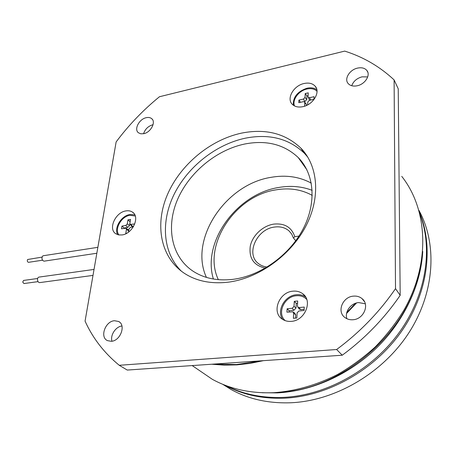 <?xml version="1.0" encoding="UTF-8"?>
<svg xmlns="http://www.w3.org/2000/svg" width="454" height="454" viewBox="0 0 454 454"><rect width="100%" height="100%" fill="white"/><g stroke="black" fill="none" stroke-linecap="round" stroke-linejoin="round"><path stroke-width="0.68" d="M111.962 341.215C110.061 335.239 115.702 326.647 121.933 325.983M111.27 341.306L107.433 340.619C99.562 337.18 105.339 321.16 114.487 320.723L118.59 321.477C126.269 324.951 120.441 340.982 111.27 341.306M143.583 133.72C145.081 129.169 148.135 126.184 152.748 124.771L153.06 124.702M143.731 133.692L140.774 133.805L138.425 132.767C133.777 129.418 139.185 119.039 146.228 117.688C148.475 117.194 150.291 117.518 151.693 118.653C156.25 122.018 150.779 132.415 143.731 133.692M351.736 85.738C353.388 81.277 356.821 78.309 362.025 76.845L367.717 76.913M357.219 85.766C353.167 86.555 350.108 85.766 348.059 83.411C344.019 78.826 349.694 69.7 357.536 68.106C361.713 67.249 364.846 68.066 366.934 70.557C370.816 75.171 365.033 84.262 357.219 85.766M346.879 318.714C344.455 311.807 350.811 303.13 358.666 302.574L365.294 303.805M352.996 319.741C349.847 319.979 347.123 319.213 344.819 317.442C336.618 311.575 342.685 296.774 353.422 296.139C356.787 295.838 359.676 296.683 362.088 298.675C369.908 304.634 363.671 319.264 352.996 319.741M125.928 210.917C115.373 212.251 107.842 229.174 115.883 233.804L118.732 234.928L122.092 234.934C132.664 233.77 140.309 216.813 132.494 212.137C130.673 210.9 128.488 210.491 125.928 210.917M134.787 214.821L129.997 214.492C121.32 215.639 113.682 228.095 117.705 234.673M292.904 291.184C279.131 292.053 271.271 312.193 282.223 319.105C284.828 320.887 287.847 321.642 291.281 321.364C304.992 320.757 313.095 300.803 302.693 293.749C299.912 291.667 296.649 290.815 292.904 291.184M305.616 297.012C302.92 295.157 299.81 294.402 296.297 294.748C284.681 295.537 276.225 310.842 282.763 319.463M241.414 133.147C210.026 139.883 180.289 164.825 167.447 194.579C154.638 224.282 160.251 257.049 184.057 273.104C196.037 281.003 210.542 284.051 227.573 282.252C257.69 278.762 289.936 256.192 305.44 226.966C320.989 197.734 318.214 165.875 300.837 148.106C285.243 133.334 265.431 128.351 241.414 133.147M307.874 157.254L304.418 153.287C288.892 138.538 269.194 133.51 245.33 138.186C215.911 144.406 187.865 166.714 174.2 194.153C160.62 221.575 162.6 252.804 181.487 271.276M304.078 83.502C293.744 85.556 286.281 98.37 292.143 104.159C294.663 106.735 298.227 107.581 302.829 106.684C313.129 104.8 320.762 92.009 315.161 86.181C312.562 83.394 308.868 82.497 304.078 83.502M316.881 89.847C314.27 87.911 310.967 87.367 306.972 88.224C297.455 91.509 292.904 97.173 293.318 105.215M135.269 216.008L129.901 215.298C121.309 216.399 114.136 229.196 118.954 234.968M306.762 299.464L305.326 298.142C302.75 296.218 299.725 295.418 296.269 295.753C284.272 296.502 276.651 313.402 285.203 320.637M244.808 144.003C216.342 149.894 189.267 172.412 177.588 199.402C165.931 226.347 171.044 256.062 192.422 270.766C203.477 278.2 216.876 281.071 232.624 279.392C260.023 276.168 289.147 255.647 303.028 229.134C316.954 202.609 314.247 173.666 298.21 157.532C284.159 144.372 266.356 139.86 244.808 144.003M311.291 183.138C299.26 176.663 285.844 174.733 271.032 177.338C225.28 184.392 188.733 239.53 206.428 277.394M317.023 91.294C314.594 88.882 311.234 88.121 306.949 89.007C298.721 90.675 291.899 99.959 294.533 105.952M399.197 191.055L399.287 200.884M355.567 303.261L346.805 312.46M260.942 360.828L236.545 364.539L213.198 364.125M196.44 368.472L212.245 379.26C230.093 389.101 250.659 393.578 273.944 392.687C295.333 391.161 316.5 385.117 337.435 374.556C350.942 366.781 363.541 357.576 375.231 346.941C386.235 335.62 395.792 323.379 403.895 310.224C430.812 263.104 427.844 209.305 401.773 176.39M211.712 364.227L224.134 365.147L236.988 364.874L250.148 363.382L263.496 360.652M346.589 313.413L356.532 302.966M399.338 206.184L399.157 186.923M278.251 392.409C341.851 390.457 410.041 331.471 420.37 267.571M309.906 100.215L309.163 99.466M308.101 95.72L306.932 95.987L305.23 93.53L308.243 92.849L308.045 96.747L309.299 99.761M304.169 101.73L304.838 101.582L306.745 99.596L306.932 95.987M304.623 102.116L306.104 103.892L306.444 105.481M304.146 309.276L300.684 309.617L298.885 308.675M297.58 303.221L296.263 303.351L294.283 301.348L297.693 300.996L297.438 306.064L299.186 309.1M289.056 311.949L289.119 310.746L293.851 310.286L296.019 308.039L296.263 303.351M293.233 312.051L294.748 313.129L295.673 314.804L295.503 318.123M133.55 226.467L131.768 226.177M124.101 228.362L124.152 228.01L127.727 227.42L129.543 225.53L130.128 221.79L127.932 219.849L130.508 219.413L129.878 223.453L130.156 224.389L131.904 226.33M126.144 228.334L128.153 229.645L128.698 230.933L128.516 232.096M306.745 99.596L305.02 97.428L305.23 93.53M305.02 97.428L303.442 99.068L298.931 100.079L300.508 102.303M306.478 104.817L304.435 101.895L303.306 101.679L298.783 102.683L298.931 100.079M304.748 102.655L304.56 106.213M310.757 100.022L309.497 97.712L314.066 96.691L313.947 99.318L309.367 100.334L307.784 101.985L307.636 104.891M309.497 97.712L308.192 97.321M296.019 308.039L294.016 306.405L294.283 301.348M294.016 306.405L292.217 308.266L287.115 308.777L289.119 310.746M295.673 314.804L293.659 313.192L292.892 311.813L286.922 312.153L287.115 308.777M293.659 313.192L293.386 318.316L296.831 317.999L297.092 312.863L298.902 310.99L304.089 310.485L304.248 307.074L299.072 307.585L297.83 307.159M129.543 225.53L127.296 223.884L127.932 219.849M127.296 223.884L125.792 225.451L121.944 226.086L124.152 228.01M128.698 230.933L126.445 229.298L125.991 228.231L121.507 228.788L121.944 226.086M126.445 229.298L125.798 233.379L126.802 233.22M133.317 226.847L130.542 227.301L129.032 228.873L128.527 232.09M134.747 223.964L130.156 224.389M336.63 349.512L119.249 365.294L127.262 370.061L342.254 355.215L336.63 349.512C359.789 332.356 379.419 312.068 395.513 288.636L400.184 295.338C384.368 318.407 365.056 338.366 342.254 355.215M400.184 295.338L398.226 88.791L394.106 79.915L395.513 288.636M394.106 79.915C379.805 66.568 363.342 56.966 344.705 51.103L159.456 96.742C143.067 110.123 128.624 125.185 116.133 141.932L85.068 321.137C92.775 338.207 104.17 352.928 119.249 365.294M23.994 283.546L22.711 282.076L23.574 280.436L37.625 278.489M94.029 269.426L38.982 277.099C37.926 277.337 37.438 278.302 37.512 279.993C37.801 281.65 38.482 282.53 39.566 282.626L39.731 282.609M28.557 262.321L28.46 262.333C27.297 261.85 27.013 260.908 27.598 259.506L42.018 257.117M97.86 247.328L43.317 255.727L42.494 256.169C41.49 258.638 41.995 260.307 43.998 261.175L44.163 261.152M312.256 195.39C301.484 189.454 289.431 187.598 276.094 189.829C234.843 195.81 202.013 245.682 218.346 279.664M213.397 279.028C201.905 241.766 236.835 193.801 278.977 187.434C290.77 185.419 301.831 186.384 312.165 190.339M265.374 268.104C253.848 265.573 248.809 258.298 250.256 246.278C252.379 235.552 262.758 225.752 273.773 224.111C284.584 223.039 291.593 227.227 294.794 236.682L293.432 237.998L291.712 234.116L289.045 230.927C285.123 227.567 280.277 226.279 274.505 227.062C256.686 228.958 245.398 254.178 258.508 263.615C260.937 265.528 263.831 266.663 267.185 267.026M419.581 212.671C434.103 247.685 427.713 294.896 400.275 333.1C372.808 371.264 326.784 396.365 284.357 398.186C261.924 398.97 242.039 394.6 224.696 385.071M418.968 210.429C437.616 244.366 434.841 293.119 408.384 333.542C381.928 373.926 334.36 401.064 290.412 402.783C268.008 403.493 248.151 399.021 230.836 389.367L222.579 384.22M295.758 240.768L293.432 237.998M298.97 236.091L294.794 236.682M225.922 385.542C242.771 394.22 261.896 398.164 283.296 397.386C325.291 395.548 370.85 370.997 398.504 333.469C426.113 295.889 433.371 249.167 419.916 213.965M262.208 392.744L277.383 392.897C311.665 391.195 348.615 374.981 376.355 348.184C403.986 321.284 420.937 285.157 422.748 251.471M304.838 101.582L303.442 99.068M293.851 310.286L292.217 308.266M300.684 309.617L299.072 307.585M127.727 227.42L125.792 225.451M132.886 226.574L130.962 224.594M212.245 379.26L192.195 365.578M306.91 169.819L298.21 157.532M316.449 88.337L315.161 86.181M304.418 153.287L300.837 148.106M305.343 296.581L302.693 293.749M133.68 213.193L132.494 212.137M362.088 298.675L364.46 301.649M366.934 70.557L367.888 72.453M151.693 118.653L152.425 119.459M118.59 321.477L119.589 322.147M23.897 283.563L38.051 281.633M39.566 282.626L92.996 275.396M28.46 262.333L42.506 260.216M43.998 261.175L96.838 253.241M289.045 230.927L291.706 234.105M224.458 384.981L230.836 389.367"/></g></svg>
